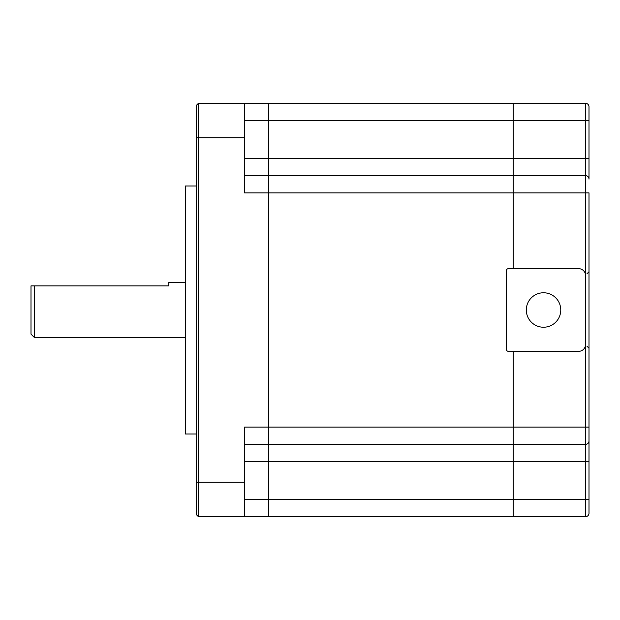<?xml version="1.0" encoding="UTF-8"?>
<svg xmlns="http://www.w3.org/2000/svg" width="620" height="620" viewBox="0 0 620 620"><rect width="100%" height="100%" fill="white"/><g stroke="black" fill="none" stroke-linecap="round" stroke-linejoin="round"><path stroke-width="0.93" d="M185.31 282.441L168.78 282.441L168.78 285.89L34.441 285.89L34.441 337.559L31 334.11L31 285.89L34.441 285.89L31 285.89M589 179.11A3.441 3.441 0 0 0 585.559 175.669A3.441 3.441 0 0 1 589 179.11L589 106.779A3.441 3.441 0 0 0 585.559 103.331L513.221 103.331L513.221 268.669M585.559 444.331A3.441 3.441 0 0 0 589 440.89A3.441 3.441 0 0 1 585.559 444.331A3.441 3.441 0 0 0 589 440.89L589 427.11L585.559 427.11L585.559 444.331L513.221 444.331L513.221 516.669L585.559 516.669A3.441 3.441 0 0 0 589 513.221L589 440.89A3.441 3.441 0 0 1 585.559 444.331L585.559 499.441L589 499.441M513.221 175.669L585.559 175.669L585.559 192.89L589 192.89L589 427.11M244.559 175.669L268.669 175.669L268.669 192.89L244.559 192.89L244.559 137.78L198.4 137.78L198.4 482.221L196.331 482.221L196.331 105.4L198.4 103.331L198.4 137.78L196.331 137.78M244.559 461.559L268.669 461.559L268.669 516.669L198.4 516.669L196.331 514.6L196.331 482.221M198.4 516.669L198.4 482.221L244.559 482.221L244.559 427.11L268.669 427.11L268.669 444.331L244.559 444.331M268.669 175.669L268.669 120.559L244.559 120.559M244.559 137.78L244.559 103.331L268.669 103.331L268.669 120.559L585.559 120.559L585.559 158.441L244.559 158.441M589 461.559L268.669 461.559L268.669 444.331M244.559 103.331L198.4 103.331M244.559 516.669L244.559 482.221M585.559 275.559A6.89 6.89 0 0 0 578.669 268.669L508.4 268.669A2.069 2.069 0 0 0 506.331 270.731L506.331 349.269A2.069 2.069 0 0 0 508.4 351.331L578.669 351.331A6.89 6.89 0 0 0 585.559 344.441L585.559 192.89L268.669 192.89L268.669 427.11L513.221 427.11L513.221 444.331M196.331 186L185.31 186L185.31 434L196.331 434M513.221 516.6L268.669 516.6M513.221 103.4L268.669 103.4M513.221 175.739L268.669 175.739M513.221 444.261L268.669 444.261M513.221 351.331L513.221 427.11L585.559 427.11L585.559 344.441M560.759 310A17.221 17.221 0 0 0 534.921 295.081A17.221 17.221 0 0 0 534.921 324.919A17.221 17.221 0 0 0 560.759 310M589 106.779A3.441 3.441 0 0 0 585.559 103.331L585.559 120.559L589 120.559M589 158.441L585.559 158.441L585.559 175.669M244.559 499.441L585.559 499.441L585.559 516.669A3.441 3.441 0 0 0 589 513.221M185.31 337.559L34.441 337.559M586.931 346.169L589 348.231M586.931 273.831L589 271.769"/></g></svg>
